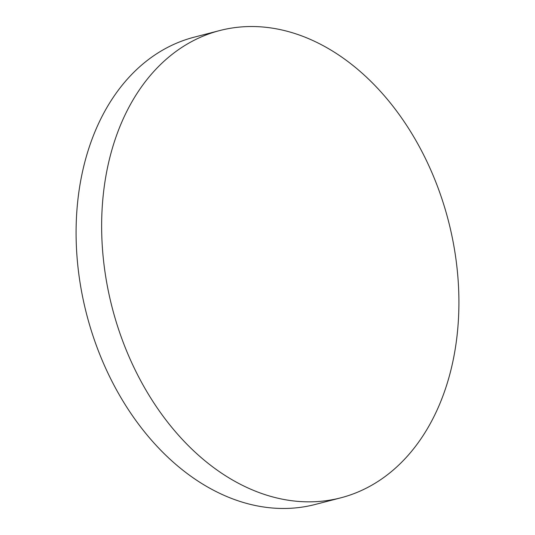 <?xml version="1.0" encoding="UTF-8"?>
<svg xmlns="http://www.w3.org/2000/svg" width="535" height="535" viewBox="0 0 535 535"><rect width="100%" height="100%" fill="white"/><g stroke="black" fill="none" stroke-linecap="round" stroke-linejoin="round"><path stroke-width="0.8" d="M241.379 484.797A241.352 173.614 75.5 0 0 340.862 497.811A241.352 173.614 75.5 0 0 458.562 287.516A241.352 173.614 75.5 0 0 319.181 43.576A241.352 173.614 75.5 0 0 219.698 30.562A241.352 173.614 75.5 0 0 101.991 240.857A241.352 173.614 75.5 0 0 241.379 484.797M219.698 30.562L194.138 37.189A241.352 173.614 75.5 0 0 76.438 247.484A241.352 173.614 75.5 0 0 215.819 491.424A241.352 173.614 75.5 0 0 315.302 504.438L340.862 497.811"/></g></svg>
